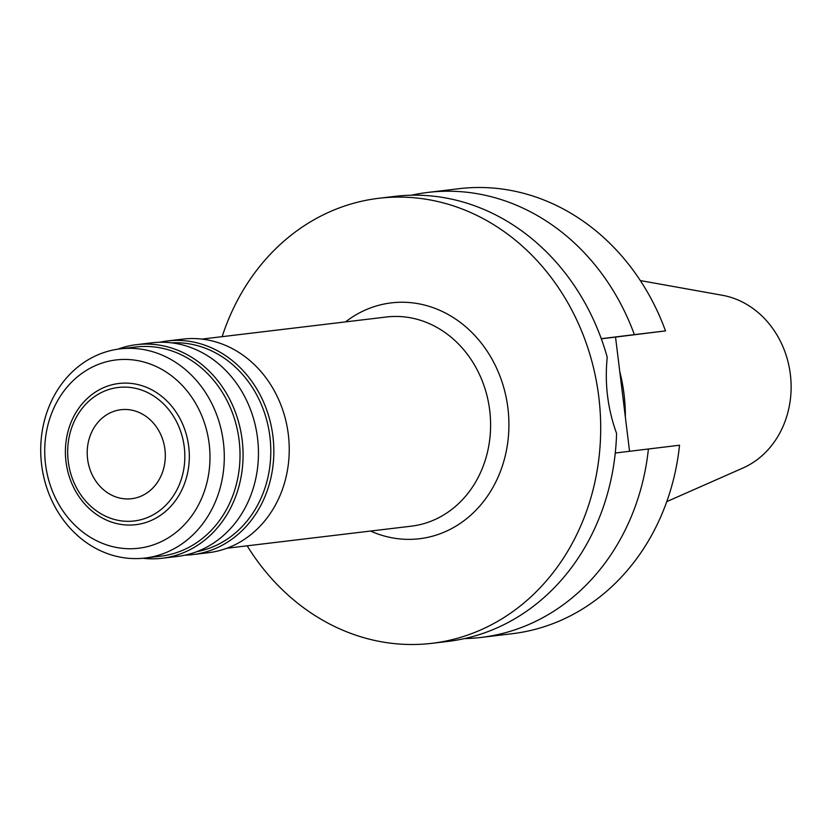 <?xml version="1.0" encoding="UTF-8"?>
<svg xmlns="http://www.w3.org/2000/svg" width="832" height="832" viewBox="0 0 832 832"><rect width="100%" height="100%" fill="white"/><g stroke="black" fill="none" stroke-linecap="round" stroke-linejoin="round"><path stroke-width="1.25" d="M120.796 409.729A44.814 38.969 -96.8 0 0 87.578 458.931A44.814 38.969 -96.8 0 0 131.581 498.722A44.814 38.969 -96.8 0 0 131.716 498.701A44.814 38.969 -96.8 0 0 164.944 449.509A44.814 38.969 -96.8 0 0 120.931 409.718A44.814 38.969 -96.8 0 0 120.796 409.729M134.451 520.946A67.226 58.458 83.2 0 1 68.245 461.396A67.226 58.458 83.2 0 1 118.061 387.494A67.226 58.458 83.2 0 1 184.267 447.034A67.226 58.458 83.2 0 1 134.451 520.946M118.695 383.51A71.105 61.828 -96.8 0 0 65.998 461.677A71.105 61.828 -96.8 0 0 136.022 524.67A71.105 61.828 -96.8 0 0 188.718 446.493A71.105 61.828 -96.8 0 0 118.695 383.51M138.913 548.205A94.827 82.451 83.2 0 1 45.531 464.214A94.827 82.451 83.2 0 1 115.804 359.975A94.827 82.451 83.2 0 1 209.186 443.955A94.827 82.451 83.2 0 1 138.913 548.205M145.34 558.012A105.321 91.582 83.2 0 1 145.028 558.043A105.321 91.582 83.2 0 1 41.6 464.537A105.321 91.582 83.2 0 1 119.673 348.93A105.321 91.582 83.2 0 1 119.985 348.889A105.321 91.582 83.2 0 1 223.413 442.406A105.321 91.582 83.2 0 1 145.34 558.012M160.441 556.202A105.321 91.582 -96.8 0 0 160.753 556.161A105.321 91.582 -96.8 0 0 161.075 556.13A105.321 91.582 -96.8 0 0 239.148 440.523A105.321 91.582 -96.8 0 0 135.72 347.006A105.321 91.582 -96.8 0 0 135.408 347.048M117.842 349.18A107.567 93.527 83.2 0 1 136.23 344.698A107.567 93.527 83.2 0 1 136.552 344.656A107.567 93.527 83.2 0 1 242.174 440.149A107.567 93.527 83.2 0 1 162.448 558.22A107.567 93.527 83.2 0 1 162.126 558.262A107.567 93.527 83.2 0 1 142.875 558.272M177.185 556.452A107.567 93.527 -96.8 0 0 177.507 556.421A107.567 93.527 -96.8 0 0 177.83 556.379A107.567 93.527 -96.8 0 0 257.566 438.308A107.567 93.527 -96.8 0 0 151.944 342.815A107.567 93.527 -96.8 0 0 151.611 342.846M196.81 551.668A105.321 91.582 -96.8 0 0 269.942 437.018A105.321 91.582 -96.8 0 0 171.818 342.867M159.682 342.254A107.567 93.527 83.2 0 1 167.003 341.006A107.567 93.527 83.2 0 1 167.326 340.974A107.567 93.527 83.2 0 1 272.948 436.467A107.567 93.527 83.2 0 1 193.222 554.538A107.567 93.527 83.2 0 1 192.899 554.57A107.567 93.527 83.2 0 1 185.162 555.131M207.958 552.77A107.567 93.527 -96.8 0 0 208.281 552.729A107.567 93.527 -96.8 0 0 208.603 552.698A107.567 93.527 -96.8 0 0 288.34 434.626A107.567 93.527 -96.8 0 0 182.718 339.123A107.567 93.527 -96.8 0 0 182.385 339.165M411.018 526.209A105.321 91.582 -96.8 0 0 411.341 526.167A105.321 91.582 -96.8 0 0 411.653 526.126A105.321 91.582 -96.8 0 0 489.726 410.519A105.321 91.582 -96.8 0 0 386.298 317.013A105.321 91.582 -96.8 0 0 385.986 317.054M370.542 531.055A118.768 103.272 -96.8 0 0 419.89 538.689A118.768 103.272 -96.8 0 0 507.905 408.117A118.768 103.272 -96.8 0 0 390.936 302.921A118.768 103.272 -96.8 0 0 345.509 321.901M222.134 336.669A224.089 194.844 83.2 0 1 378.102 198.38A224.089 194.844 83.2 0 1 378.778 198.297A224.089 194.844 83.2 0 1 598.832 397.259A224.089 194.844 83.2 0 1 432.723 643.219A224.089 194.844 83.2 0 1 432.047 643.302A224.089 194.844 83.2 0 1 247.166 545.823M432.047 643.302L448.011 641.399A224.089 194.844 -96.8 0 0 448.687 641.316A224.089 194.844 -96.8 0 0 616.574 433.368C607.672 408.886 604.562 383.51 607.225 357.25A224.089 194.844 -96.8 0 0 394.742 196.383L378.778 198.297M629.554 451.266L615.534 337.085L665.506 330.907A224.089 194.844 -96.8 0 0 459.014 188.698L427.877 192.421A224.089 194.844 83.2 0 1 634.369 334.63L601.276 338.697M648.409 448.958A224.089 194.844 83.2 0 1 481.822 637.343A224.089 194.844 83.2 0 1 481.146 637.426L512.283 633.703A224.089 194.844 -96.8 0 0 512.959 633.62A224.089 194.844 -96.8 0 0 679.536 445.224L615.264 453.024M601.307 338.79L615.534 337.085M481.146 637.426A224.089 194.844 83.2 0 1 464.485 638.591M665.506 330.907L634.369 334.63M411.414 195.218A224.089 194.844 83.2 0 1 427.201 192.504A224.089 194.844 83.2 0 1 427.877 192.421M625.352 417.03A156.53 136.105 -96.8 0 0 619.757 371.498M666.786 501.623L742.986 467.99A89.991 78.25 -96.8 0 0 790.4 374.722A89.991 78.25 -96.8 0 0 722.311 295.266L640.328 280.571M135.72 347.006L119.985 348.889M160.753 556.161L145.028 558.043M151.944 342.815L136.552 344.656M177.507 556.421L162.126 558.262M182.718 339.123L167.326 340.974M208.281 552.729L192.899 554.57M386.298 317.013L201.833 339.092M411.341 526.167L226.876 548.246"/></g></svg>
